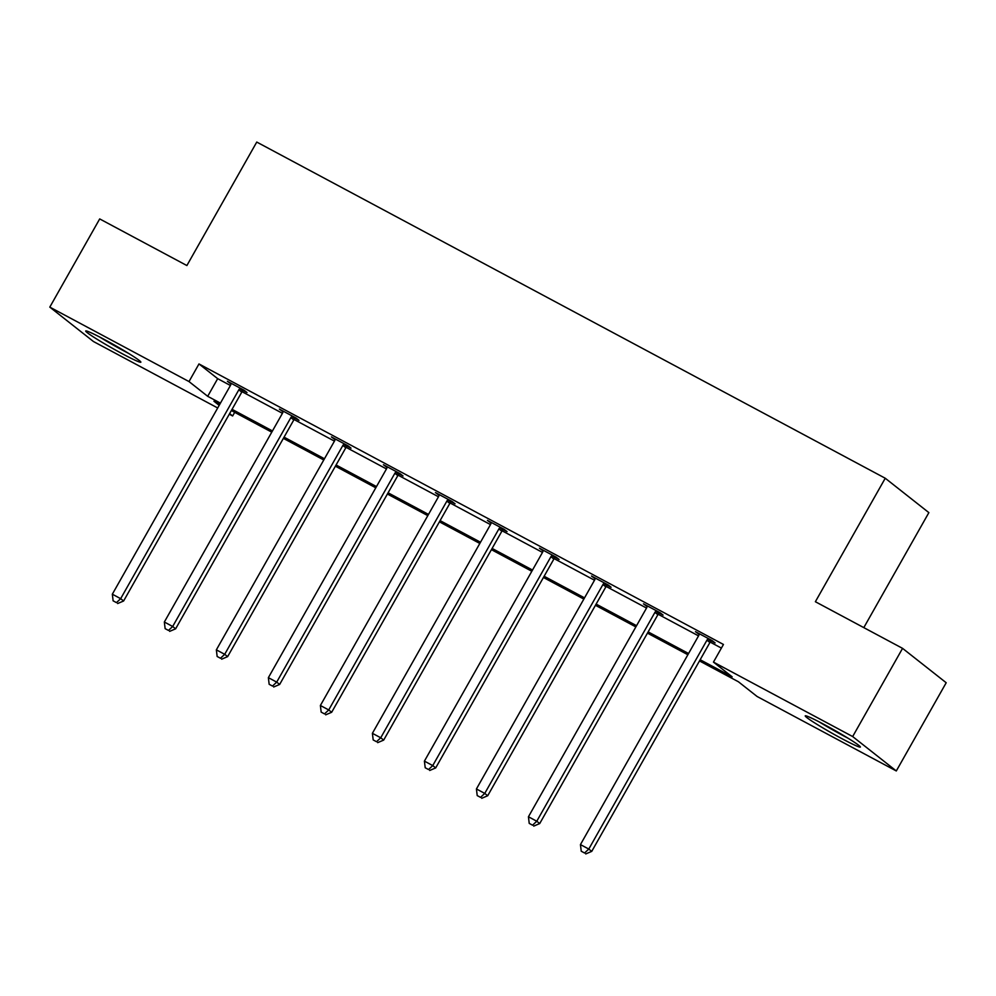 <?xml version="1.0" encoding="UTF-8"?>
<svg xmlns="http://www.w3.org/2000/svg" width="996" height="996" viewBox="0 0 996 996"><rect width="100%" height="100%" fill="white"/><g stroke="black" fill="none" stroke-linecap="round" stroke-linejoin="round"><path stroke-width="1.49" d="M104.094 339.35A31.673 1.917 29.5 0 1 140.859 362.208A31.673 1.917 29.5 0 1 122.496 353.854A31.673 1.917 29.5 0 1 85.718 331.008A31.673 1.917 29.5 0 1 104.094 339.35M823.605 724.217A31.673 1.917 29.5 0 1 860.37 747.062A31.673 1.917 29.5 0 1 842.006 738.708A31.673 1.917 29.5 0 1 805.241 715.863A31.673 1.917 29.5 0 1 823.605 724.217M863.806 627.629L928.87 512.629L885.245 478.242L256.756 142.067L186.887 265.546L99.7 218.921L49.8 307.117L189.003 381.568L207.691 396.308L220.44 403.119M885.245 478.242L815.375 601.721L902.563 648.359L946.2 682.746L896.3 770.954L757.097 696.49L738.41 681.762L699.478 660.933M234.695 412.332L232.628 415.967L229.304 414.187M217.701 407.974L93.437 341.504L49.8 307.117M902.563 648.359L852.663 736.554L896.3 770.954M295.277 418.345L298.999 420.349L296.049 418.021L279.378 409.107L283.001 411.784M399.296 473.996L403.031 475.988L400.081 473.66L383.41 464.746L387.033 467.435M503.329 529.635L507.051 531.627L504.101 529.299L487.43 520.385L491.053 523.074M607.348 585.275L611.083 587.267L608.133 584.951L591.462 576.037L595.085 578.713M711.368 640.914L715.103 642.918L712.152 640.59L695.482 631.676L699.105 634.352M700.163 659.726L732.16 676.832L713.46 662.103L723.445 644.462L198.976 363.938L217.676 378.667L230.425 385.489M242.053 391.702L282.428 413.303M294.069 419.528L334.444 441.128M346.085 447.353L386.46 468.942M398.089 475.167L438.477 496.767M450.105 502.992L490.48 524.593M502.121 530.818L542.496 552.407M554.137 558.632L594.512 580.232M606.141 586.457L646.529 608.058M658.157 614.271L698.532 635.871M710.173 642.096L721.39 648.097M659.364 613.1L663.087 615.092L660.149 612.764L643.478 603.85L647.101 606.539M555.332 557.461L559.067 559.453L556.117 557.125L539.446 548.211L543.069 550.9M451.313 501.81L455.035 503.802L452.097 501.486L435.426 492.572L439.049 495.249M347.28 446.171L351.015 448.163L348.065 445.847L331.394 436.92L335.017 439.61M243.261 390.532L246.983 392.524L244.045 390.195L227.374 381.281L230.997 383.97M198.976 363.938L189.003 381.568M713.46 662.103L852.663 736.554M219.755 404.339L213.941 401.226L219.182 405.36M229.64 413.601L232.628 415.967M687.875 654.733L647.462 633.12M635.859 626.907L595.446 605.294M583.843 599.082L543.442 577.481M531.827 571.268L491.426 549.655M479.823 543.442L439.41 521.829M427.807 515.629L387.394 494.016M375.791 487.803L335.391 466.19M323.775 459.978L283.374 438.365M271.771 432.164L231.358 410.551M232.043 409.331L272.456 430.944M284.059 437.157L324.472 458.77M336.075 464.97L376.476 486.583M388.091 492.796L428.492 514.409M440.095 520.622L480.508 542.235M492.111 548.435L532.524 570.048M544.127 576.261L584.528 597.874M596.143 604.086L636.544 625.687M648.147 631.9L688.56 653.513M217.676 378.667L207.691 396.308M708.43 638.598L707.932 639.009A4.059 3.772 -51.8 0 0 706.948 640.191L588.785 849.053L580.444 844.596L698.619 635.734A4.059 3.772 -51.8 0 0 699.117 634.29L699.217 633.668M711.916 640.465L710.883 641.324A4.059 3.772 -51.8 0 0 709.899 642.52L591.736 851.381L588.785 849.053L584.577 852.999L581.241 851.219L584.577 852.999M585.748 853.933L591.736 851.381M580.444 844.596L581.241 851.219M656.414 610.772L655.928 611.183A4.059 3.772 -51.8 0 0 654.932 612.378L536.769 821.239L528.44 816.77L646.603 607.921A4.059 3.772 -51.8 0 0 647.101 606.464L647.201 605.842M659.9 612.64L658.866 613.511A4.059 3.772 -51.8 0 0 657.883 614.694L539.72 823.555L536.769 821.239L532.561 825.186L529.225 823.393L532.561 825.186M533.744 826.107L539.72 823.555M528.44 816.77L529.225 823.393M604.398 582.946L603.912 583.37A4.059 3.772 -51.8 0 0 602.929 584.552L484.753 793.414L476.424 788.957L594.587 580.095A4.059 3.772 -51.8 0 0 595.098 578.651L595.185 578.029M607.896 584.814L606.863 585.685A4.059 3.772 -51.8 0 0 605.867 586.881L487.704 795.742L484.753 793.414L480.545 797.36L477.209 795.58L480.545 797.36M481.728 798.294L487.704 795.742M476.424 788.957L477.209 795.58M844.371 735.982A27.415 1.656 29.5 0 1 822.982 723.88M819.148 721.863A31.474 1.905 -150.5 0 0 848.069 738.223M124.861 351.115A27.415 1.656 29.5 0 1 103.472 339.014M99.637 337.009A31.474 1.905 -150.5 0 0 128.559 353.368M552.382 555.133L551.896 555.544A4.059 3.772 -51.8 0 0 550.913 556.727L432.75 765.588L424.408 761.131L542.571 552.27A4.059 3.772 -51.8 0 0 543.081 550.825L543.181 550.203M555.88 557.001L554.847 557.872A4.059 3.772 -51.8 0 0 553.863 559.055L435.688 767.916L432.75 765.588L428.529 769.535L425.205 767.754L428.529 769.535M429.712 770.468L435.688 767.916M424.408 761.131L425.205 767.754M500.378 527.307L499.88 527.718A4.059 3.772 -51.8 0 0 498.896 528.913L380.733 737.775L372.392 733.317L490.567 524.456A4.059 3.772 -51.8 0 0 491.065 523.012L491.165 522.377M503.864 529.175L502.831 530.046A4.059 3.772 -51.8 0 0 501.847 531.229L383.684 740.09L380.733 737.775L376.525 741.721L373.189 739.928L376.525 741.721M377.696 742.643L383.684 740.09M372.392 733.317L373.189 739.928M448.362 499.494L447.876 499.905A4.059 3.772 -51.8 0 0 446.88 501.088L328.717 709.949L320.388 705.492L438.551 496.631A4.059 3.772 -51.8 0 0 439.049 495.186L439.149 494.564M451.848 501.362L450.815 502.221A4.059 3.772 -51.8 0 0 449.831 503.416L331.668 712.277L328.717 709.949L324.509 713.895L321.173 712.115L324.509 713.895M325.692 714.829L331.668 712.277M320.388 705.492L321.173 712.115M396.346 471.668L395.86 472.079A4.059 3.772 -51.8 0 0 394.877 473.274L276.701 682.123L268.372 677.666L386.535 468.805A4.059 3.772 -51.8 0 0 387.046 467.361L387.133 466.738M399.844 473.536L398.811 474.407A4.059 3.772 -51.8 0 0 397.827 475.59L279.652 684.451L276.701 682.123L272.493 686.07L269.157 684.289L272.493 686.07M273.676 687.003L279.652 684.451M268.372 677.666L269.157 684.289M344.342 443.843L343.844 444.253A4.059 3.772 -51.8 0 0 342.861 445.449L224.698 654.31L216.356 649.853L334.519 440.991A4.059 3.772 -51.8 0 0 335.03 439.547L335.129 438.925M347.828 445.71L346.795 446.582A4.059 3.772 -51.8 0 0 345.811 447.777L227.636 656.625L224.698 654.31L220.477 658.256L217.153 656.476L220.477 658.256M221.66 659.178L227.636 656.625M216.356 649.853L217.153 656.476M292.326 416.029L291.828 416.44A4.059 3.772 -51.8 0 0 290.844 417.623L172.681 626.484L164.34 622.027L282.515 413.166A4.059 3.772 -51.8 0 0 283.013 411.722L283.113 411.099M295.812 417.897L294.779 418.756A4.059 3.772 -51.8 0 0 293.795 419.951L175.632 628.812L172.681 626.484L168.473 630.431L165.137 628.65L168.473 630.431M169.644 631.364L175.632 628.812M164.34 622.027L165.137 628.65M240.31 388.203L239.824 388.614A4.059 3.772 -51.8 0 0 238.828 389.81L120.665 598.671L112.336 594.201L230.499 385.352A4.059 3.772 -51.8 0 0 230.997 383.896L231.097 383.273M243.796 390.071L242.775 390.942A4.059 3.772 -51.8 0 0 241.779 392.125L123.616 600.986L120.665 598.671L116.457 602.617L113.121 600.825L116.457 602.617M117.64 603.539L123.616 600.986M112.336 594.201L113.121 600.825M707.932 639.009L710.883 641.324M706.948 640.191L709.899 642.52M655.928 611.183L658.866 613.511M654.932 612.378L657.883 614.694M603.912 583.37L606.863 585.685M602.929 584.552L605.867 586.881M551.896 555.544L554.847 557.872M550.913 556.727L553.863 559.055M499.88 527.718L502.831 530.046M498.896 528.913L501.847 531.229M447.876 499.905L450.815 502.221M446.88 501.088L449.831 503.416M395.86 472.079L398.811 474.407M394.877 473.274L397.827 475.59M343.844 444.253L346.795 446.582M342.861 445.449L345.811 447.777M291.828 416.44L294.779 418.756M290.844 417.623L293.795 419.951M239.824 388.614L242.775 390.942M238.828 389.81L241.779 392.125"/></g></svg>
